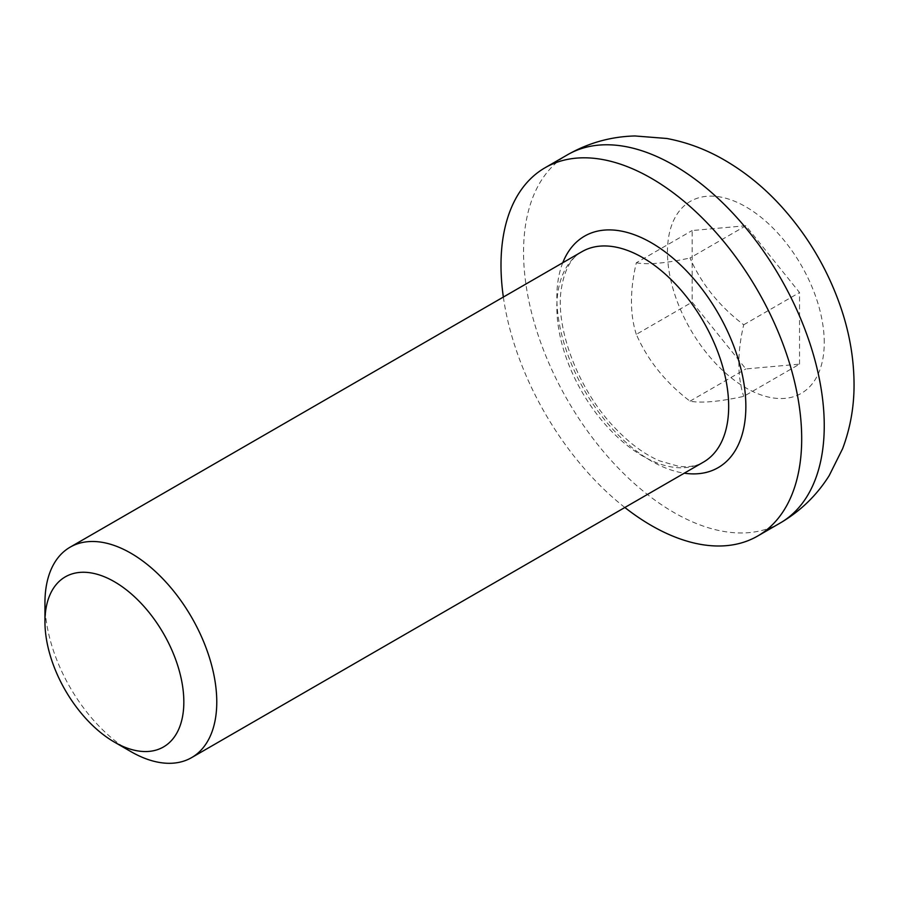 <?xml version="1.0" encoding="UTF-8"?>
<svg xmlns="http://www.w3.org/2000/svg" width="899" height="899" viewBox="0 0 899 899"><rect width="100%" height="100%" fill="white"/><g stroke="black" fill="none" stroke-linecap="round" stroke-linejoin="round"><path stroke-width="0.67" stroke-dasharray="4.5 3.37" d="M44.95 602.802A121.5 70.144 -120 0 0 130.861 751.598M503.35 297.052A212.625 122.758 -120 0 0 624.85 507.497M799.548 364.14L799.548 292.546L745.855 225.739L692.151 230.537L692.151 302.131L745.855 368.938L799.548 364.14L743.709 396.38C719.346 401.707 701.445 403.303 690.005 401.179C665.653 382.637 647.752 360.375 636.312 334.372L692.151 302.131M690.005 401.179L745.855 368.938M745.855 225.739L690.005 257.991C701.445 283.983 719.346 306.244 743.709 324.786C737.236 352.374 737.236 376.243 743.709 396.38M743.709 324.786L799.548 292.546M636.312 334.372C629.851 314.245 629.851 290.377 636.312 262.778L692.151 230.537M636.312 262.778C647.752 264.913 665.653 263.317 690.005 257.991M562.763 262.755A133.648 77.168 -120 0 0 584.519 390.481A133.648 77.168 -120 0 0 684.263 473.189M703.501 462.086A121.5 70.144 60 0 1 582.001 391.93A121.5 70.144 60 0 1 582.013 251.641C570.989 257.44 563.999 270.487 561.032 290.782C555.694 329.607 578.709 390.323 614.601 427.587C629.469 443.274 644.448 454.366 659.551 460.861L678.554 466.289C688.645 467.424 696.961 466.03 703.501 462.086M824.248 342.598A110.869 64.009 -120 0 0 706.659 196.308A110.869 64.009 -120 0 0 706.659 353.105A110.869 64.009 -120 0 0 824.248 342.598M780.208 523.016A212.625 122.758 60 0 1 567.584 400.257A212.625 122.758 60 0 1 567.584 154.74"/><path stroke-width="1.35" d="M114.387 742.091L130.861 751.598A121.5 70.144 -120 0 0 191.611 757.621A121.5 70.144 -120 0 0 216.771 701.995A121.5 70.144 -120 0 0 163.742 579.731A121.5 70.144 -120 0 0 70.111 547.176A121.5 70.144 -120 0 0 44.95 602.802L44.95 621.816A98.205 56.704 60 0 1 114.398 581.72A98.205 56.704 60 0 1 183.834 701.995A98.205 56.704 60 0 1 114.387 742.091A98.205 56.704 60 0 1 44.95 621.816M624.85 507.497A212.625 122.758 -120 0 0 757.655 536.04A212.625 122.758 -120 0 0 801.694 438.701A212.625 122.758 -120 0 0 708.884 224.728A212.625 122.758 -120 0 0 545.041 167.765A212.625 122.758 -120 0 0 503.35 297.052M684.263 473.189A133.648 77.168 -120 0 0 745.855 406.46A133.648 77.168 -120 0 0 668.069 254.147A133.648 77.168 -120 0 0 562.763 262.755M70.111 547.176L582.013 251.641A121.5 70.144 60 0 1 675.632 284.185A121.5 70.144 60 0 1 728.673 406.46A121.5 70.144 60 0 1 703.501 462.086L191.611 757.621M780.208 523.016C800.425 511.183 816.741 495.383 829.17 475.638L842.633 448.646C850.353 428.025 854.162 406.528 854.05 384.143C853.915 359.106 849.712 334.158 841.43 309.301C828.721 271.431 809.089 237.583 782.546 207.77C764.498 187.576 744.215 171.158 721.695 158.494C704.355 148.785 686.049 142.109 666.8 138.48L634.93 135.963C610.96 136.592 588.519 142.851 567.584 154.74A212.625 122.758 60 0 1 731.438 211.703A212.625 122.758 60 0 1 824.248 425.677A212.625 122.758 60 0 1 780.208 523.016L757.655 536.04M567.584 154.74L545.041 167.765"/></g></svg>
